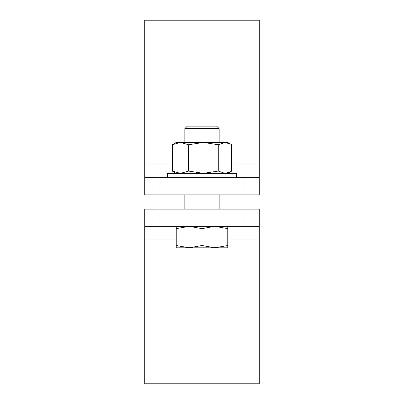 <?xml version="1.0" encoding="UTF-8"?>
<svg xmlns="http://www.w3.org/2000/svg" width="404" height="404" viewBox="0 0 404 404"><rect width="100%" height="100%" fill="white"/><g stroke="black" fill="none" stroke-linecap="round" stroke-linejoin="round"><path stroke-width="0.61" d="M259.262 226.336L244.945 226.336L244.945 209.156L259.262 209.156L259.262 383.8L144.738 383.8L144.738 209.156L159.055 209.156L159.055 226.336L144.738 226.336M244.945 209.156L159.055 209.156M244.945 226.336L159.055 226.336M144.738 177.664L159.055 177.664L159.055 194.844L144.738 194.844L144.738 20.2L259.262 20.2L259.262 194.844L244.945 194.844L244.945 177.664L259.262 177.664M159.055 194.844L244.945 194.844M159.055 177.664L244.945 177.664M167.645 177.664L167.645 173.372L236.355 173.372L236.355 177.664M218.271 171.069L218.271 144.753L203.419 142.45L176.235 142.45L172.291 144.753L180.426 142.45L188.567 144.753L203.419 142.45L227.765 142.45L231.709 144.753L231.709 171.069L230.881 171.574L224.993 173.372L218.271 171.069L203.419 173.372L188.567 171.069L180.426 173.372L172.291 171.069L176.235 173.372M218.271 144.753L224.993 142.45L230.881 144.248M188.567 171.069L188.567 144.753M172.291 171.069L172.291 144.753M184.83 128.634L187.335 126.129L216.665 126.129L219.17 128.634L184.83 128.634L184.83 142.45M202 247.809L189.117 247.809L202 245.506L214.883 247.809L227.765 245.506L227.765 247.809L202 247.809M227.765 226.336L227.765 228.639L214.883 226.336L202 228.639L189.117 226.336L176.235 228.639L176.235 226.336M176.235 247.809L176.235 245.506L189.117 247.809L176.235 247.809M176.235 228.639L176.235 245.506M202 228.639L202 245.506M227.765 228.639L227.765 245.506M259.262 239.931L227.765 239.931M176.235 239.931L144.738 239.931M144.738 164.069L172.291 164.069M231.709 164.069L259.262 164.069M227.765 173.372L230.881 171.574M219.17 128.634L219.17 142.45M219.17 194.844L219.17 209.156M184.83 194.844L184.83 209.156"/></g></svg>
